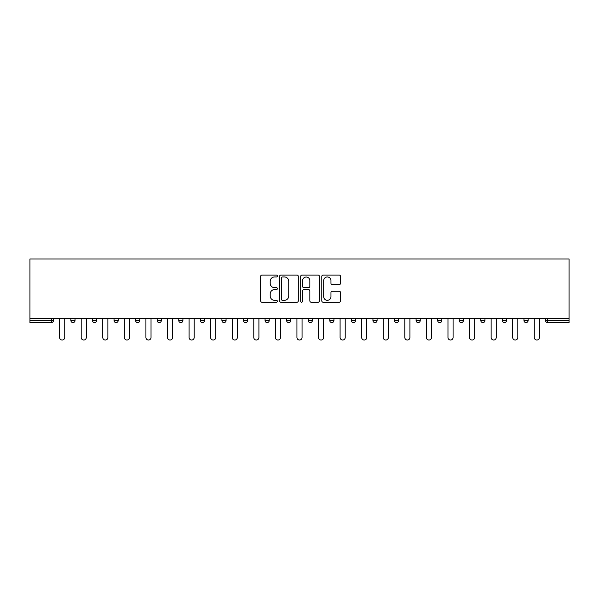 <?xml version="1.0" encoding="UTF-8"?>
<svg xmlns="http://www.w3.org/2000/svg" width="599" height="599" viewBox="0 0 599 599"><rect width="100%" height="100%" fill="white"/><g stroke="black" fill="none" stroke-linecap="round" stroke-linejoin="round"><path stroke-width="0.9" d="M277.374 276.019A0.951 0.951 0 0 0 276.424 275.068L261.995 275.068A1.355 1.355 0 0 0 260.64 276.424L260.64 300.863A1.355 1.355 0 0 0 261.995 302.218L276.424 302.218A0.951 0.951 0 0 0 277.374 301.267A0.951 0.951 0 0 0 276.424 300.316L274.559 300.316A4.343 4.343 0 0 1 270.209 295.973L270.209 293.937A4.343 4.343 0 0 1 274.559 289.594L276.424 289.594A0.951 0.951 0 0 0 277.374 288.643A0.951 0.951 0 0 0 276.424 287.692L274.559 287.692A4.343 4.343 0 0 1 270.209 283.349L270.209 281.313A4.343 4.343 0 0 1 274.559 276.97L276.424 276.97A0.951 0.951 0 0 0 277.374 276.019M339.176 284.637A1.355 1.355 0 0 0 340.531 283.282L340.531 276.424A1.355 1.355 0 0 0 339.176 275.068L323.153 275.068A1.355 1.355 0 0 0 321.798 276.424L321.798 300.863A1.355 1.355 0 0 0 323.153 302.218L339.176 302.218A1.355 1.355 0 0 0 340.531 300.863L340.531 292.582A1.355 1.355 0 0 0 339.176 291.226L332.318 291.226A1.355 1.355 0 0 0 330.962 292.582L330.962 296.685A3.631 3.631 0 0 1 327.331 300.316A3.631 3.631 0 0 1 323.7 296.685L323.7 280.602A3.631 3.631 0 0 1 327.331 276.97A3.631 3.631 0 0 1 330.962 280.602L330.962 283.282A1.355 1.355 0 0 0 332.318 284.637L339.176 284.637M569.05 318.309L29.95 318.309L29.95 258.978L569.05 258.978L569.05 322.599L547.613 322.599A2.074 2.074 0 0 1 545.539 320.525L545.539 318.309M298.309 276.424A1.355 1.355 0 0 0 296.954 275.068L280.938 275.068A1.355 1.355 0 0 0 279.576 276.424L279.576 300.863A1.355 1.355 0 0 0 280.938 302.218L296.954 302.218A1.355 1.355 0 0 0 298.309 300.863L298.309 276.424M302.046 275.068L318.062 275.068A1.355 1.355 0 0 1 319.424 276.424L319.424 300.863A1.355 1.355 0 0 1 318.062 302.218L311.21 302.218A1.355 1.355 0 0 1 309.848 300.863L309.848 290.949A1.355 1.355 0 0 0 308.492 289.594L303.948 289.594A1.355 1.355 0 0 0 302.585 290.949L302.585 301.267A0.951 0.951 0 0 1 301.641 302.218A0.951 0.951 0 0 1 300.691 301.267L300.691 276.424A1.355 1.355 0 0 1 302.046 275.068M51.387 322.599A2.074 2.074 0 0 0 53.461 320.525L51.387 320.525L51.387 322.599A2.074 2.074 0 0 0 53.461 320.525L53.461 318.309L53.461 320.525A2.074 2.074 0 0 1 51.387 322.599L29.95 322.599L29.95 320.525L51.387 320.525L51.387 318.309M29.95 318.309L29.95 320.525M70.884 318.309L70.884 320.525L70.884 318.309M72.958 322.599A2.074 2.074 0 0 1 70.884 320.525A2.074 2.074 0 0 0 72.958 322.599A2.074 2.074 0 0 0 75.04 320.525L75.04 318.309L75.04 320.525A2.074 2.074 0 0 1 72.958 322.599A2.074 2.074 0 0 1 70.884 320.525L75.04 320.525A2.074 2.074 0 0 1 72.958 322.599M92.463 318.309L92.463 320.525L92.463 318.309M96.611 318.309L96.611 320.525L96.611 318.309M114.035 318.309L114.035 320.525L114.035 318.309M118.19 318.309L118.19 320.525L118.19 318.309M135.614 318.309L135.614 320.525L135.614 318.309M139.762 318.309L139.762 320.525L139.762 318.309M157.185 318.309L157.185 320.525L157.185 318.309M161.333 318.309L161.333 320.525L161.333 318.309M182.912 318.309L182.912 320.525L178.764 320.525A2.074 2.074 0 0 0 180.838 322.599A2.074 2.074 0 0 1 178.764 320.525L178.764 318.309M200.336 318.309L200.336 320.525L200.336 318.309M204.484 318.309L204.484 320.525L204.484 318.309M221.915 318.309L221.915 320.525L221.915 318.309M226.063 318.309L226.063 320.525A2.074 2.074 0 0 1 223.989 322.599A2.074 2.074 0 0 1 221.915 320.525L226.063 320.525A2.074 2.074 0 0 1 223.989 322.599M243.486 318.309L243.486 320.525L243.486 318.309M247.634 318.309L247.634 320.525L247.634 318.309M265.065 318.309L265.065 320.525L265.065 318.309M269.213 318.309L269.213 320.525L269.213 318.309M286.636 318.309L286.636 320.525L286.636 318.309M290.785 318.309L290.785 320.525L290.785 318.309M308.215 318.309L308.215 320.525L308.215 318.309M312.364 318.309L312.364 320.525L312.364 318.309M329.787 318.309L329.787 320.525L329.787 318.309M333.935 318.309L333.935 320.525L333.935 318.309M355.514 318.309L355.514 320.525A2.074 2.074 0 0 1 353.44 322.599A2.074 2.074 0 0 1 351.366 320.525L351.366 318.309M377.085 318.309L377.085 320.525A2.074 2.074 0 0 1 375.011 322.599A2.074 2.074 0 0 1 372.937 320.525L372.937 318.309M398.664 318.309L398.664 320.525A2.074 2.074 0 0 1 396.59 322.599A2.074 2.074 0 0 1 394.516 320.525L394.516 318.309M420.236 318.309L420.236 320.525A2.074 2.074 0 0 1 418.162 322.599A2.074 2.074 0 0 1 416.088 320.525L416.088 318.309M439.741 322.599A2.074 2.074 0 0 0 441.815 320.525L441.815 318.309L441.815 320.525A2.074 2.074 0 0 1 439.741 322.599A2.074 2.074 0 0 1 437.667 320.525L437.667 318.309M463.386 318.309L463.386 320.525A2.074 2.074 0 0 1 461.312 322.599A2.074 2.074 0 0 1 459.238 320.525L459.238 318.309M480.81 318.309L480.81 320.525L480.81 318.309M484.965 318.309L484.965 320.525A2.074 2.074 0 0 1 482.891 322.599A2.074 2.074 0 0 1 480.81 320.525L484.965 320.525A2.074 2.074 0 0 1 482.891 322.599M504.463 322.599A2.074 2.074 0 0 0 506.537 320.525L506.537 318.309L506.537 320.525A2.074 2.074 0 0 1 504.463 322.599A2.074 2.074 0 0 1 502.389 320.525L502.389 318.309M523.96 318.309L523.96 320.525L523.96 318.309M528.116 318.309L528.116 320.525A2.074 2.074 0 0 1 526.042 322.599A2.074 2.074 0 0 1 523.96 320.525L528.116 320.525A2.074 2.074 0 0 1 526.042 322.599A2.074 2.074 0 0 0 528.116 320.525M94.537 322.599A2.074 2.074 0 0 1 92.463 320.525A2.074 2.074 0 0 0 94.537 322.599A2.074 2.074 0 0 0 96.611 320.525A2.074 2.074 0 0 1 94.537 322.599A2.074 2.074 0 0 1 92.463 320.525L96.611 320.525A2.074 2.074 0 0 1 94.537 322.599M116.109 322.599A2.074 2.074 0 0 1 114.035 320.525A2.074 2.074 0 0 0 116.109 322.599A2.074 2.074 0 0 0 118.19 320.525A2.074 2.074 0 0 1 116.109 322.599A2.074 2.074 0 0 1 114.035 320.525L118.19 320.525A2.074 2.074 0 0 1 116.109 322.599M137.688 322.599A2.074 2.074 0 0 1 135.614 320.525A2.074 2.074 0 0 0 137.688 322.599A2.074 2.074 0 0 0 139.762 320.525A2.074 2.074 0 0 1 137.688 322.599A2.074 2.074 0 0 1 135.614 320.525L139.762 320.525A2.074 2.074 0 0 1 137.688 322.599M159.259 322.599A2.074 2.074 0 0 1 157.185 320.525A2.074 2.074 0 0 0 159.259 322.599A2.074 2.074 0 0 0 161.333 320.525A2.074 2.074 0 0 1 159.259 322.599A2.074 2.074 0 0 1 157.185 320.525L161.333 320.525A2.074 2.074 0 0 1 159.259 322.599M180.838 322.599A2.074 2.074 0 0 0 182.912 320.525A2.074 2.074 0 0 1 180.838 322.599A2.074 2.074 0 0 1 178.764 320.525M202.41 322.599A2.074 2.074 0 0 1 200.336 320.525L204.484 320.525A2.074 2.074 0 0 1 202.41 322.599A2.074 2.074 0 0 0 204.484 320.525A2.074 2.074 0 0 1 202.41 322.599M245.56 322.599A2.074 2.074 0 0 1 243.486 320.525L247.634 320.525A2.074 2.074 0 0 1 245.56 322.599A2.074 2.074 0 0 0 247.634 320.525M267.139 322.599A2.074 2.074 0 0 1 265.065 320.525A2.074 2.074 0 0 0 267.139 322.599A2.074 2.074 0 0 0 269.213 320.525A2.074 2.074 0 0 1 267.139 322.599A2.074 2.074 0 0 1 265.065 320.525L269.213 320.525M288.711 322.599A2.074 2.074 0 0 1 286.636 320.525L290.785 320.525A2.074 2.074 0 0 1 288.711 322.599A2.074 2.074 0 0 0 290.785 320.525M310.289 322.599A2.074 2.074 0 0 1 308.215 320.525L312.364 320.525A2.074 2.074 0 0 1 310.289 322.599A2.074 2.074 0 0 0 312.364 320.525M331.861 322.599A2.074 2.074 0 0 1 329.787 320.525A2.074 2.074 0 0 0 331.861 322.599A2.074 2.074 0 0 0 333.935 320.525A2.074 2.074 0 0 1 331.861 322.599A2.074 2.074 0 0 1 329.787 320.525L333.935 320.525M547.613 318.309L547.613 322.599A2.074 2.074 0 0 1 545.539 320.525L569.05 320.525M282.428 276.97A0.951 0.951 0 0 0 281.478 277.921L281.478 299.365A0.951 0.951 0 0 0 282.428 300.316L284.398 300.316A4.343 4.343 0 0 0 288.74 295.973L288.74 281.313A4.343 4.343 0 0 0 284.398 276.97L282.428 276.97M309.848 280.669A3.631 3.631 0 0 0 306.216 277.038A3.631 3.631 0 0 0 302.585 280.669L302.585 286.337A1.355 1.355 0 0 0 303.948 287.692L308.492 287.692A1.355 1.355 0 0 0 309.848 286.337L309.848 280.669M59.615 318.309L59.615 337.462A2.561 2.561 0 0 0 62.176 340.022A2.561 2.561 0 0 0 64.729 337.462L64.729 318.309M81.194 318.309L81.194 337.462A2.561 2.561 0 0 0 83.748 340.022A2.561 2.561 0 0 0 86.308 337.462L86.308 318.309M102.766 318.309L102.766 337.462A2.561 2.561 0 0 0 105.327 340.022A2.561 2.561 0 0 0 107.88 337.462L107.88 318.309M124.337 318.309L124.337 337.462A2.561 2.561 0 0 0 126.898 340.022A2.561 2.561 0 0 0 129.459 337.462L129.459 318.309M145.916 318.309L145.916 337.462A2.561 2.561 0 0 0 148.477 340.022A2.561 2.561 0 0 0 151.03 337.462L151.03 318.309M167.488 318.309L167.488 337.462A2.561 2.561 0 0 0 170.049 340.022A2.561 2.561 0 0 0 172.609 337.462L172.609 318.309M189.067 318.309L189.067 337.462A2.561 2.561 0 0 0 191.628 340.022A2.561 2.561 0 0 0 194.181 337.462L194.181 318.309M210.638 318.309L210.638 337.462A2.561 2.561 0 0 0 213.199 340.022A2.561 2.561 0 0 0 215.76 337.462L215.76 318.309M232.217 318.309L232.217 337.462A2.561 2.561 0 0 0 234.778 340.022A2.561 2.561 0 0 0 237.331 337.462L237.331 318.309M253.789 318.309L253.789 337.462A2.561 2.561 0 0 0 256.35 340.022A2.561 2.561 0 0 0 258.91 337.462L258.91 318.309M275.368 318.309L275.368 337.462A2.561 2.561 0 0 0 277.929 340.022A2.561 2.561 0 0 0 280.482 337.462L280.482 318.309M296.939 318.309L296.939 337.462A2.561 2.561 0 0 0 299.5 340.022A2.561 2.561 0 0 0 302.061 337.462L302.061 318.309M318.518 318.309L318.518 337.462A2.561 2.561 0 0 0 321.071 340.022A2.561 2.561 0 0 0 323.632 337.462L323.632 318.309M340.09 318.309L340.09 337.462A2.561 2.561 0 0 0 342.65 340.022A2.561 2.561 0 0 0 345.211 337.462L345.211 318.309M361.669 318.309L361.669 337.462A2.561 2.561 0 0 0 364.222 340.022A2.561 2.561 0 0 0 366.783 337.462L366.783 318.309M383.24 318.309L383.24 337.462A2.561 2.561 0 0 0 385.801 340.022A2.561 2.561 0 0 0 388.362 337.462L388.362 318.309M404.819 318.309L404.819 337.462A2.561 2.561 0 0 0 407.372 340.022A2.561 2.561 0 0 0 409.933 337.462L409.933 318.309M426.391 318.309L426.391 337.462A2.561 2.561 0 0 0 428.951 340.022A2.561 2.561 0 0 0 431.512 337.462L431.512 318.309M447.97 318.309L447.97 337.462A2.561 2.561 0 0 0 450.523 340.022A2.561 2.561 0 0 0 453.084 337.462L453.084 318.309M469.541 318.309L469.541 337.462A2.561 2.561 0 0 0 472.102 340.022A2.561 2.561 0 0 0 474.663 337.462L474.663 318.309M491.12 318.309L491.12 337.462A2.561 2.561 0 0 0 493.673 340.022A2.561 2.561 0 0 0 496.234 337.462L496.234 318.309M512.692 318.309L512.692 337.462A2.561 2.561 0 0 0 515.252 340.022A2.561 2.561 0 0 0 517.806 337.462L517.806 318.309M534.271 318.309L534.271 337.462A2.561 2.561 0 0 0 536.824 340.022A2.561 2.561 0 0 0 539.385 337.462L539.385 318.309M353.44 322.599A2.074 2.074 0 0 0 355.514 320.525L351.366 320.525M375.011 322.599A2.074 2.074 0 0 0 377.085 320.525L372.937 320.525M396.59 322.599A2.074 2.074 0 0 0 398.664 320.525L394.516 320.525M418.162 322.599A2.074 2.074 0 0 0 420.236 320.525L416.088 320.525M441.815 320.525L437.667 320.525M461.312 322.599A2.074 2.074 0 0 0 463.386 320.525L459.238 320.525M506.537 320.525L502.389 320.525M547.613 322.599A2.074 2.074 0 0 1 545.539 320.525"/></g></svg>

